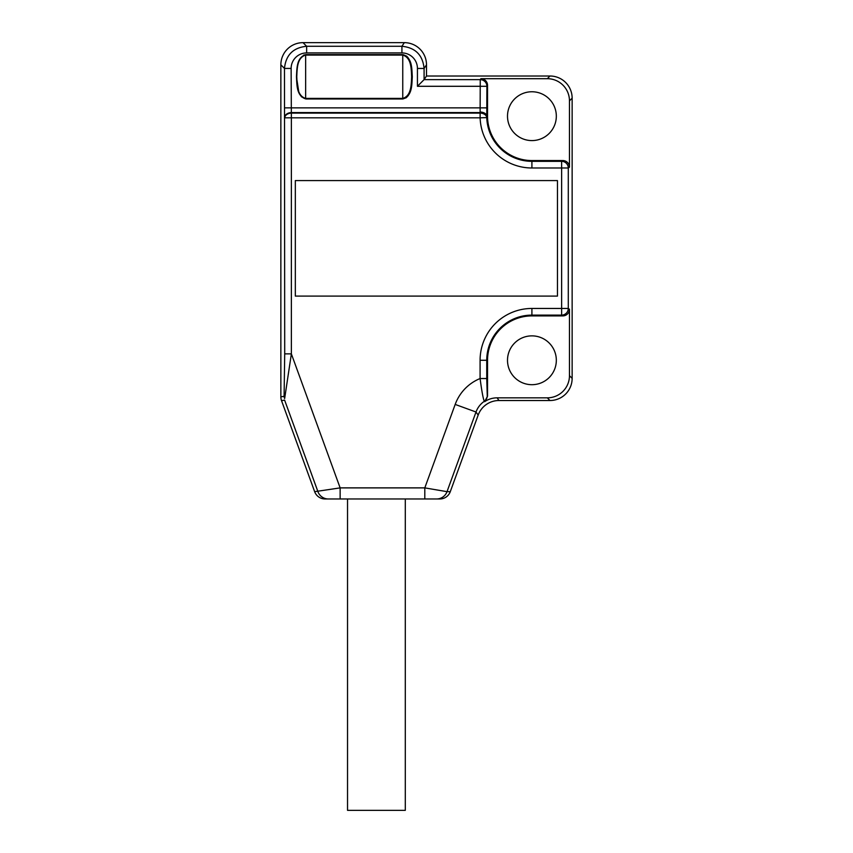 <?xml version="1.0" encoding="UTF-8"?>
<svg xmlns="http://www.w3.org/2000/svg" width="853" height="853" viewBox="0 0 853 853"><rect width="100%" height="100%" fill="white"/><g stroke="black" fill="none" stroke-linecap="round" stroke-linejoin="round"><path stroke-width="1.28" d="M549.982 400.515L547.306 397.839A22.253 22.189 45 0 0 569.463 375.672L572.139 378.348A22.253 22.189 45 0 1 549.982 400.515L498.994 400.515A22.242 22.189 -125 0 0 478.17 415.091L450.288 491.669A11.11 11.1 0 0 1 439.849 498.973L325.1 498.973A11.11 11.1 0 0 1 314.65 491.669L281.522 400.654A11.11 11.1 -10 0 1 280.861 396.869L284.092 396.293L284.71 353.867L291.363 353.867L284.657 398.511A6.653 5.79 -174.7 0 1 284.092 396.293L284.657 398.511M376.418 498.973L347.534 498.973L347.534 810.35L405.292 810.35L405.292 498.973L376.418 498.973M547.306 397.839L497.118 397.839L498.994 400.515M569.463 375.672L569.463 309.244A6.675 6.653 -146.3 0 1 562.809 315.898L531.909 315.898L531.909 308.455L561.637 308.455L561.637 167.988L531.909 167.988A51.82 51.82 0 0 1 480.122 117.821L291.363 117.821L291.363 353.867L340.134 487.884L314.65 491.669M562.809 315.898L561.637 315.109L531.909 315.109A45.166 45.166 0 0 0 486.743 360.275L487.532 360.275A44.388 44.388 0 0 1 531.909 315.898M487.532 360.275L487.532 396.197L484.621 401.688A22.242 22.189 -125 0 1 497.118 397.839M531.909 384.692A24.406 24.406 0 0 1 507.503 360.275A24.406 24.406 0 0 1 531.909 335.869A24.406 24.406 0 0 1 556.327 360.275A24.406 24.406 0 0 1 531.909 384.692M303.54 55.168L305.875 54.603C296.194 57.535 297.015 69.274 296.449 76.77C297.025 84.244 296.162 95.973 305.875 98.959L402.883 98.959C412.553 96.026 411.732 84.287 412.308 76.791C411.732 69.306 412.596 57.588 402.883 54.603L406.689 56.17M305.875 98.959L301.418 96.762L298.881 92.582L296.449 76.781L297.633 65.009M406.753 56.223L408.256 57.961M408.758 58.729L410.133 61.661M410.464 90.951L408.235 95.632L406.252 97.743L402.883 98.959M305.641 55.082C296.855 57.641 297.185 69.264 296.759 76.727C297.185 84.18 296.823 95.781 305.641 98.404C296.823 95.781 297.185 84.18 296.759 76.727C297.185 69.264 296.855 57.641 305.641 55.082L402.755 55.082C411.583 57.695 411.21 69.306 411.636 76.749C411.221 84.223 411.541 95.835 402.755 98.404C411.541 95.835 411.221 84.223 411.636 76.749C411.21 69.306 411.583 57.695 402.755 55.082L402.755 98.404L305.641 98.404L305.641 55.082M402.883 54.603L305.875 54.603M284.71 353.867L284.476 68.432L280.861 64.807L280.861 396.869M487.532 85.343L486.903 86.292L486.764 117.607A6.653 4.713 -179.8 0 0 480.122 113.108L480.25 79.638L480.879 78.689A6.675 6.653 123.7 0 1 487.532 85.343L487.532 116.168A44.388 44.388 0 0 0 531.909 160.556L562.809 160.556A6.675 6.653 146.3 0 1 569.463 167.199L568.29 167.988L561.637 167.988L561.637 161.334A6.653 6.643 56.3 0 1 568.29 167.988L568.29 308.455L569.463 309.244M487.532 116.168L486.796 116.168A6.653 4.148 -178.4 0 0 480.143 112.02M486.775 117.138A6.653 4.702 -179.2 0 0 480.122 112.575L291.331 112.575L291.363 113.108L480.122 113.108L480.122 117.821L486.764 117.607A45.166 45.166 0 0 0 531.909 161.334L561.637 161.334L562.809 160.556M480.09 360.275L486.743 360.275L486.743 378.54L480.09 378.54L480.09 360.275A51.82 51.82 0 0 1 531.909 308.455M280.861 64.807A22.253 22.189 45 0 1 303.018 42.65L306.643 46.275C293.208 47.619 285.83 55.008 284.476 68.432L291.129 68.432L291.331 112.575A6.653 4.702 -3 0 0 284.689 117.277M486.743 378.54L487.255 395.771A6.653 6.643 146.9 0 1 484.344 401.262C483.246 399.204 481.838 391.634 480.09 378.54A44.473 44.388 -125 0 0 455.182 404.429L476.006 412.01L447.015 491.669L424.805 487.884L455.182 404.429M417.437 86.292L424.08 79.638L480.25 79.638A6.653 6.643 -146.3 0 1 486.903 86.292L417.437 86.292L417.437 68.453A15.567 15.535 123.7 0 0 401.923 52.918L306.643 52.918A15.578 15.535 45 0 0 291.129 68.432M531.909 140.585A24.406 24.406 0 0 0 556.327 116.168A24.406 24.406 0 0 0 531.909 91.761A24.406 24.406 0 0 0 507.503 116.168A24.406 24.406 0 0 0 531.909 140.585M306.643 52.918L306.643 46.275L401.923 46.275C415.358 47.619 422.747 55.008 424.09 68.453L424.09 79.628L426.5 76.013L549.982 76.013A22.253 22.189 -45 0 1 572.139 98.18L569.463 100.857L569.463 167.199M569.463 100.857A22.253 22.189 -45 0 0 547.306 78.689L480.879 78.689M484.621 401.688L484.344 401.262C480.442 403.97 477.659 407.553 476.006 412.01L478.17 415.091M572.139 378.348L572.139 98.18M284.71 117.821A6.653 4.702 -3 0 1 291.363 113.108L291.363 117.821L284.71 117.821M401.923 52.918L401.923 46.275L404.333 42.65A22.231 22.189 123.7 0 1 426.5 64.828L424.09 68.453L417.437 68.453M404.333 42.65L303.018 42.65M426.5 76.013L426.5 64.828M424.805 498.973L424.805 487.884L340.134 487.884L340.134 498.973M295.33 296.098L295.33 180.591L557.457 180.591L557.457 296.098L295.33 296.098M486.903 107.862L284.476 107.862M531.909 160.556L531.909 167.988M561.637 315.109L561.637 308.455L568.29 308.455A6.653 6.643 -56.3 0 1 561.637 315.109M547.306 78.689L549.982 76.013M328.352 498.973A11.1 11.078 -90 0 1 317.934 491.669L284.614 400.11L281.522 400.654M450.288 491.669L447.015 491.669A11.1 11.078 -90 0 1 436.597 498.973"/></g></svg>
